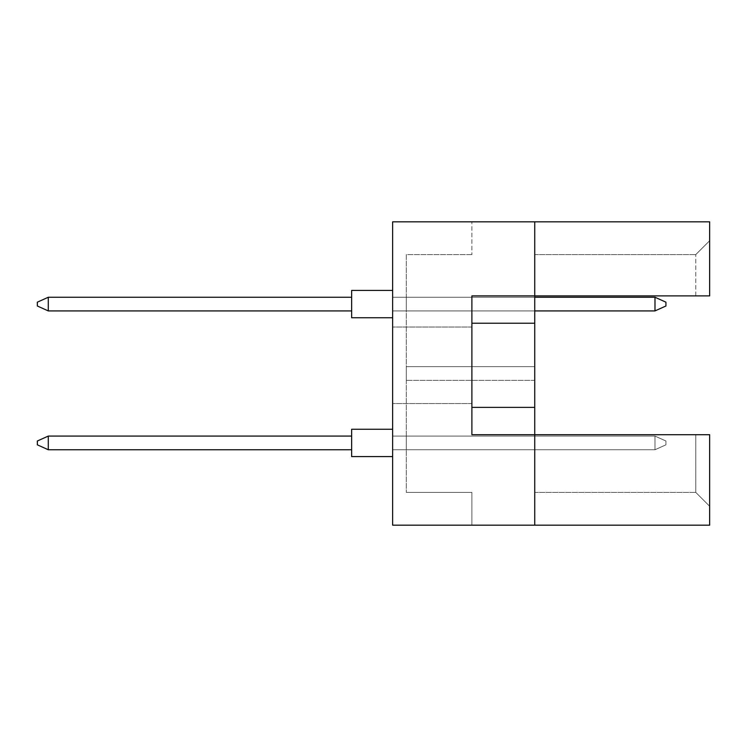 <?xml version="1.0" encoding="UTF-8"?>
<svg xmlns="http://www.w3.org/2000/svg" width="747" height="747" viewBox="0 0 747 747"><rect width="100%" height="100%" fill="white"/><g stroke="black" fill="none" stroke-linecap="round" stroke-linejoin="round"><path stroke-width="0.56" stroke-dasharray="3.73 2.8" d="M392.633 365.302L392.633 327.037L392.633 365.302M471.889 365.302L471.889 327.037L471.889 365.302M534.74 525.178L534.74 434.717L534.74 525.178L534.74 434.717L534.74 492.385L534.74 434.717L709.65 434.717L709.65 525.178L392.633 525.178L392.633 221.822L534.74 221.822L534.74 434.717L709.65 434.717L709.65 506.27L709.65 434.717L695.765 434.717L695.765 492.385L695.765 434.717L471.889 434.717L471.889 295.887L534.74 295.887L534.74 221.822L709.65 221.822L709.65 295.887L709.65 240.73L709.65 295.887L695.765 295.887L695.765 254.615L695.765 295.887L709.65 295.887L534.74 295.887L534.74 221.822M534.74 366.665L534.74 380.335L534.74 366.665L534.74 380.335L534.74 366.665L534.74 380.335L534.74 366.665L534.74 380.335L534.74 366.665L534.74 380.335L534.74 366.665L534.74 380.335L534.74 366.665L534.74 380.335L534.74 366.665L534.74 380.335L534.74 366.665L534.74 380.335L534.74 366.665L534.74 380.335L534.74 366.665L534.74 380.335L534.74 366.665L534.74 380.335L534.74 366.665L534.74 380.335L534.74 366.665L534.74 380.335L534.74 366.665L534.74 380.335L534.74 366.665L534.74 380.335L534.74 366.665L406.293 366.665L406.293 380.335L406.293 366.665L406.293 380.335L406.293 366.665L406.293 380.335L406.293 366.665L406.293 380.335L406.293 366.665L406.293 380.335L406.293 366.665L406.293 380.335L406.293 366.665L406.293 380.335L406.293 366.665L406.293 380.335L406.293 366.665L406.293 380.335L406.293 366.665L406.293 380.335L406.293 366.665L406.293 380.335L406.293 366.665L406.293 380.335L406.293 366.665L406.293 380.335L406.293 366.665L406.293 380.335L406.293 366.665L406.293 380.335L406.293 366.665L406.293 380.335L406.293 366.665L534.74 366.665M534.74 436.08L534.74 449.75L534.74 436.08L534.74 449.75L534.74 436.08L534.74 449.75L534.74 436.08L534.74 449.75L534.74 436.08L534.74 449.75L534.74 436.08L534.74 449.75L534.74 436.08L534.74 449.75L534.74 436.08L534.74 449.75L534.74 436.08L534.74 449.75L534.74 436.08L534.74 449.75L534.74 436.08L534.74 449.75L534.74 436.08L534.74 449.75L534.74 436.08L534.74 449.75L534.74 436.08L534.74 449.75L534.74 436.08L534.74 449.75L534.74 436.08L534.74 449.75L534.74 436.08L406.293 436.08L406.293 449.75L406.293 436.08L406.293 449.75L406.293 436.08L406.293 449.75L406.293 436.08L406.293 449.75L406.293 436.08L406.293 449.75L406.293 436.08L406.293 449.75L406.293 436.08L406.293 449.75L406.293 436.08L406.293 449.75L406.293 436.08L406.293 449.75L406.293 436.08L406.293 449.75L406.293 436.08L406.293 449.75L406.293 436.08L406.293 449.75L406.293 436.08L406.293 449.75L406.293 436.08L406.293 449.75L406.293 436.08L406.293 449.75L406.293 436.08L406.293 449.75L406.293 436.08L534.74 436.08M534.74 297.25L534.74 310.92L534.74 297.25L534.74 310.92L534.74 297.25L534.74 310.92L534.74 297.25L534.74 310.92L534.74 297.25L534.74 310.92L534.74 297.25L534.74 310.92L534.74 297.25L534.74 310.92L534.74 297.25L534.74 310.92L534.74 297.25L534.74 310.92L534.74 297.25L534.74 310.92L534.74 297.25L534.74 310.92L534.74 297.25L534.74 310.92L534.74 297.25L534.74 310.92L534.74 297.25L534.74 310.92L534.74 297.25L534.74 310.92L534.74 297.25L534.74 310.92L534.74 297.25L406.293 297.25L406.293 310.92L406.293 297.25L406.293 310.92L406.293 297.25L406.293 310.92L406.293 297.25L406.293 310.92L406.293 297.25L406.293 310.92L406.293 297.25L406.293 310.92L406.293 297.25L406.293 310.92L406.293 297.25L406.293 310.92L406.293 297.25L406.293 310.92L406.293 297.25L406.293 310.92L406.293 297.25L406.293 310.92L406.293 297.25L406.293 310.92L406.293 297.25L406.293 310.92L406.293 297.25L406.293 310.92L406.293 297.25L406.293 310.92L406.293 297.25L406.293 310.92L406.293 297.25L534.74 297.25L392.633 297.25L392.633 310.92L392.633 297.25L654.988 297.25L665.922 302.171L665.922 305.999L665.922 302.171L654.988 297.25L654.988 310.92L665.922 305.999L654.988 310.92L654.988 297.25L392.633 297.25L392.633 310.92L654.988 310.92L392.633 310.92L392.633 297.25L654.988 297.25L665.922 302.171L665.922 305.999L665.922 302.171L654.988 297.25L654.988 310.92L665.922 305.999L654.988 310.92L654.988 297.25L392.633 297.25L392.633 310.92L654.988 310.92L392.633 310.92L392.633 297.25L654.988 297.25L665.922 302.171L665.922 305.999L665.922 302.171L654.988 297.25L654.988 310.92L665.922 305.999L654.988 310.92L654.988 297.25L392.633 297.25L392.633 310.92L654.988 310.92L392.633 310.92L392.633 297.25L654.988 297.25L665.922 302.171L665.922 305.999L665.922 302.171L654.988 297.25L654.988 310.92L665.922 305.999L654.988 310.92L654.988 297.25L392.633 297.25L392.633 310.92L654.988 310.92L392.633 310.92L392.633 297.25L654.988 297.25L665.922 302.171L665.922 305.999L665.922 302.171L654.988 297.25L654.988 310.92L665.922 305.999L654.988 310.92L654.988 297.25L392.633 297.25L392.633 310.92L654.988 310.92L392.633 310.92L392.633 297.25L654.988 297.25L665.922 302.171L665.922 305.999L665.922 302.171L654.988 297.25L654.988 310.92L665.922 305.999L654.988 310.92L654.988 297.25L392.633 297.25L392.633 310.92L654.988 310.92L392.633 310.92L392.633 297.25L654.988 297.25L665.922 302.171L665.922 305.999L665.922 302.171L654.988 297.25L654.988 310.92L665.922 305.999L654.988 310.92L654.988 297.25L392.633 297.25L392.633 310.92L654.988 310.92L392.633 310.92L392.633 297.25L654.988 297.25L665.922 302.171L665.922 305.999L665.922 302.171L654.988 297.25L654.988 310.92L665.922 305.999L654.988 310.92L654.988 297.25L392.633 297.25L392.633 310.92L654.988 310.92L392.633 310.92L392.633 297.25L654.988 297.25L665.922 302.171L665.922 305.999L665.922 302.171L654.988 297.25L654.988 310.92L665.922 305.999L654.988 310.92L654.988 297.25L392.633 297.25L392.633 310.92L654.988 310.92L392.633 310.92L392.633 297.25L654.988 297.25L665.922 302.171L665.922 305.999L665.922 302.171L654.988 297.25L654.988 310.92L665.922 305.999L654.988 310.92L654.988 297.25L392.633 297.25L392.633 310.92L654.988 310.92L392.633 310.92L392.633 297.25L654.988 297.25L665.922 302.171L665.922 305.999L665.922 302.171L654.988 297.25L654.988 310.92L665.922 305.999L654.988 310.92L654.988 297.25L392.633 297.25L392.633 310.92L654.988 310.92L392.633 310.92L392.633 297.25L654.988 297.25L665.922 302.171L665.922 305.999L665.922 302.171L654.988 297.25L654.988 310.92L665.922 305.999L654.988 310.92L654.988 297.25L392.633 297.25L392.633 310.92L654.988 310.92L392.633 310.92L392.633 297.25L654.988 297.25L665.922 302.171L665.922 305.999L665.922 302.171L654.988 297.25L654.988 310.92L665.922 305.999L654.988 310.92L654.988 297.25L392.633 297.25L392.633 310.92L654.988 310.92L392.633 310.92L392.633 297.25L654.988 297.25L665.922 302.171L665.922 305.999L665.922 302.171L654.988 297.25L654.988 310.92L665.922 305.999L654.988 310.92L654.988 297.25L392.633 297.25L392.633 310.92L654.988 310.92L392.633 310.92L392.633 297.25L654.988 297.25L665.922 302.171L665.922 305.999L665.922 302.171L654.988 297.25L654.988 310.92L665.922 305.999L654.988 310.92L654.988 297.25L392.633 297.25L392.633 310.92L654.988 310.92L392.633 310.92L392.633 297.25L654.988 297.25L654.988 310.92L665.922 305.999L665.922 302.171L654.988 297.25M392.633 525.178L392.633 221.822L392.633 525.178L471.889 525.178L392.633 525.178M471.889 221.822L392.633 221.822L471.889 221.822L471.889 254.615L471.889 221.822M471.889 254.615L406.293 254.615L406.293 492.385L406.293 254.615L471.889 254.615M471.889 492.385L406.293 492.385L471.889 492.385L471.889 525.178L471.889 492.385M534.74 254.615L695.765 254.615L534.74 254.615M534.74 295.887L695.765 295.887L534.74 295.887M471.889 434.717L534.74 434.717L471.889 434.717L471.889 295.887L471.889 434.717M534.74 492.385L695.765 492.385L534.74 492.385M471.889 407.386L534.74 407.386M471.889 323.218L534.74 323.218M534.74 449.75L406.293 449.75L534.74 449.75M534.74 380.335L406.293 380.335L534.74 380.335M534.74 310.92L654.988 310.92M709.65 240.73L695.765 254.615L709.65 240.73M709.65 506.27L695.765 492.385L709.65 506.27M392.633 429.254L351.641 429.254L392.633 429.254L351.641 429.254L392.633 429.254L351.641 429.254L392.633 429.254L351.641 429.254L392.633 429.254L351.641 429.254L392.633 429.254L351.641 429.254L392.633 429.254L351.641 429.254L392.633 429.254L392.633 442.915L392.633 429.254L351.641 429.254L351.641 456.585L351.641 429.254L351.641 456.585L351.641 429.254L351.641 456.585L351.641 429.254L351.641 456.585L351.641 429.254L351.641 456.585L351.641 429.254L351.641 456.585L351.641 429.254L351.641 456.585L351.641 429.254L351.641 456.585L351.641 429.254L351.641 456.585L351.641 429.254L351.641 456.585L351.641 429.254L351.641 456.585L351.641 429.254L351.641 456.585L351.641 429.254L351.641 456.585L351.641 429.254L351.641 456.585L351.641 429.254L351.641 456.585L392.633 456.585L392.633 429.254L392.633 456.585L392.633 429.254L392.633 456.585L392.633 429.254L392.633 456.585L392.633 429.254L392.633 456.585L392.633 429.254L392.633 456.585L392.633 429.254L392.633 456.585L392.633 429.254L392.633 456.585L392.633 429.254L392.633 456.585L392.633 429.254L392.633 456.585L392.633 429.254L392.633 456.585L392.633 429.254L392.633 456.585L392.633 429.254L392.633 456.585L392.633 429.254L392.633 456.585L392.633 429.254L392.633 456.585L392.633 429.254L392.633 456.585L351.641 456.585M351.641 449.75L48.284 449.75L351.641 449.75L351.641 436.08L48.284 436.08L48.284 449.75L48.284 436.08L351.641 436.08L351.641 449.75L48.284 449.75L351.641 449.75L351.641 436.08L48.284 436.08L37.35 441.001L37.35 444.829L37.35 441.001L37.35 444.829L48.284 449.75L48.284 436.08L37.35 441.001L37.35 444.829L48.284 449.75L351.641 449.75L48.284 449.75L48.284 436.08L48.284 449.75L351.641 449.75L351.641 436.08L351.641 449.75L48.284 449.75L48.284 436.08L351.641 436.08L48.284 436.08L37.35 441.001L37.35 444.829L37.35 441.001L37.35 444.829L48.284 449.75L351.641 449.75L351.641 436.08L351.641 449.75L48.284 449.75L48.284 436.08L37.35 441.001L37.35 444.829L48.284 449.75L351.641 449.75L351.641 436.08L48.284 436.08L48.284 449.75L48.284 436.08L351.641 436.08L351.641 449.75L48.284 449.75L351.641 449.75L351.641 436.08L48.284 436.08L37.35 441.001L37.35 444.829L37.35 441.001L37.35 444.829L48.284 449.75L48.284 436.08L37.35 441.001L37.35 444.829L48.284 449.75L351.641 449.75L48.284 449.75L48.284 436.08L48.284 449.75L351.641 449.75L351.641 436.08L351.641 449.75L48.284 449.75L48.284 436.08L351.641 436.08L48.284 436.08L37.35 441.001L37.35 444.829L37.35 441.001L37.35 444.829L48.284 449.75L351.641 449.75L351.641 436.08L351.641 449.75L48.284 449.75L48.284 436.08L37.35 441.001L37.35 444.829L48.284 449.75L351.641 449.75L351.641 436.08L48.284 436.08L48.284 449.75L48.284 436.08L351.641 436.08L351.641 449.75L48.284 449.75L351.641 449.75L351.641 436.08L48.284 436.08L37.35 441.001L37.35 444.829L37.35 441.001L37.35 444.829L48.284 449.75L48.284 436.08L37.35 441.001L37.35 444.829L48.284 449.75L351.641 449.75L48.284 449.75L48.284 436.08L48.284 449.75L351.641 449.75L351.641 436.08L351.641 449.75L48.284 449.75L48.284 436.08L351.641 436.08L48.284 436.08L37.35 441.001L37.35 444.829L37.35 441.001L48.284 436.08L48.284 449.75L351.641 449.75L351.641 436.08L351.641 449.75L351.641 436.08L48.284 436.08L351.641 436.08L351.641 449.75L48.284 449.75L48.284 436.08L37.35 441.001L37.35 444.829L48.284 449.75L351.641 449.75L351.641 436.08L48.284 436.08L37.35 441.001L37.35 444.829L48.284 449.75L48.284 436.08L48.284 449.75L37.35 444.829L48.284 449.75L37.35 444.829L48.284 449.75L48.284 436.08L351.641 436.08L351.641 449.75L48.284 449.75L37.35 444.829L37.35 441.001L48.284 436.08L37.35 441.001L48.284 436.08L351.641 436.08L48.284 436.08L37.35 441.001L37.35 444.829L48.284 449.75L48.284 436.08L351.641 436.08L351.641 449.75L351.641 436.08L351.641 449.75L48.284 449.75L37.35 444.829L48.284 449.75L48.284 436.08L37.35 441.001L48.284 436.08L351.641 436.08L48.284 436.08L37.35 441.001L37.35 444.829L48.284 449.75L37.35 444.829L37.35 441.001L48.284 436.08L48.284 449.75L37.35 444.829L48.284 449.75L37.35 444.829L37.35 441.001L48.284 436.08L351.641 436.08L351.641 449.75L351.641 436.08L48.284 436.08L37.35 441.001L48.284 436.08L351.641 436.08L351.641 449.75L351.641 436.08L48.284 436.08L48.284 449.75L37.35 444.829L48.284 449.75L48.284 436.08L351.641 436.08L48.284 436.08L37.35 441.001L48.284 436.08L37.35 441.001L37.35 444.829L48.284 449.75L37.35 444.829L37.35 441.001L48.284 436.08L48.284 449.75L37.35 444.829L48.284 449.75M392.633 436.08L392.633 449.75L392.633 436.08L654.988 436.08L665.922 441.001L665.922 444.829L665.922 441.001L654.988 436.08L654.988 449.75L665.922 444.829L654.988 449.75L654.988 436.08L392.633 436.08L392.633 449.75L654.988 449.75L392.633 449.75L392.633 436.08L654.988 436.08L665.922 441.001L665.922 444.829L665.922 441.001L654.988 436.08L654.988 449.75L665.922 444.829L654.988 449.75L654.988 436.08L392.633 436.08L392.633 449.75L654.988 449.75L392.633 449.75L392.633 436.08L654.988 436.08L665.922 441.001L665.922 444.829L665.922 441.001L654.988 436.08L654.988 449.75L665.922 444.829L654.988 449.75L654.988 436.08L392.633 436.08L392.633 449.75L654.988 449.75L392.633 449.75L392.633 436.08L654.988 436.08L665.922 441.001L665.922 444.829L665.922 441.001L654.988 436.08L654.988 449.75L665.922 444.829L654.988 449.75L654.988 436.08L392.633 436.08L392.633 449.75L654.988 449.75L392.633 449.75L392.633 436.08L654.988 436.08L665.922 441.001L665.922 444.829L665.922 441.001L654.988 436.08L654.988 449.75L665.922 444.829L654.988 449.75L654.988 436.08L392.633 436.08L392.633 449.75L654.988 449.75L392.633 449.75L392.633 436.08L654.988 436.08L665.922 441.001L665.922 444.829L665.922 441.001L654.988 436.08L654.988 449.75L665.922 444.829L654.988 449.75L654.988 436.08L392.633 436.08L392.633 449.75L654.988 449.75L392.633 449.75L392.633 436.08L654.988 436.08L665.922 441.001L665.922 444.829L665.922 441.001L654.988 436.08L654.988 449.75L665.922 444.829L654.988 449.75L654.988 436.08L392.633 436.08L392.633 449.75L654.988 449.75L392.633 449.75L392.633 436.08L654.988 436.08L665.922 441.001L665.922 444.829L665.922 441.001L654.988 436.08L654.988 449.75L665.922 444.829L654.988 449.75L654.988 436.08L392.633 436.08L392.633 449.75L654.988 449.75L392.633 449.75L392.633 436.08L654.988 436.08L665.922 441.001L665.922 444.829L665.922 441.001L654.988 436.08L654.988 449.75L665.922 444.829L654.988 449.75L654.988 436.08L392.633 436.08L392.633 449.75L654.988 449.75L392.633 449.75L392.633 436.08L654.988 436.08L665.922 441.001L665.922 444.829L665.922 441.001L654.988 436.08L654.988 449.75L665.922 444.829L654.988 449.75L654.988 436.08L392.633 436.08L392.633 449.75L654.988 449.75L392.633 449.75L392.633 436.08L654.988 436.08L665.922 441.001L665.922 444.829L665.922 441.001L654.988 436.08L654.988 449.75L665.922 444.829L654.988 449.75L654.988 436.08L392.633 436.08L392.633 449.75L654.988 449.75L392.633 449.75L392.633 436.08L654.988 436.08L665.922 441.001L665.922 444.829L665.922 441.001L654.988 436.08L654.988 449.75L665.922 444.829L654.988 449.75L654.988 436.08L392.633 436.08L392.633 449.75L654.988 449.75L392.633 449.75L392.633 436.08L654.988 436.08L665.922 441.001L665.922 444.829L665.922 441.001L654.988 436.08L654.988 449.75L665.922 444.829L654.988 449.75L654.988 436.08L392.633 436.08L392.633 449.75L654.988 449.75L392.633 449.75L392.633 436.08L654.988 436.08L665.922 441.001L665.922 444.829L665.922 441.001L654.988 436.08L654.988 449.75L665.922 444.829L654.988 449.75L654.988 436.08L392.633 436.08L392.633 449.75L654.988 449.75L392.633 449.75L392.633 436.08L654.988 436.08L665.922 441.001L665.922 444.829L665.922 441.001L654.988 436.08L654.988 449.75L665.922 444.829L654.988 449.75L654.988 436.08L392.633 436.08L392.633 449.75L654.988 449.75L392.633 449.75L392.633 436.08L654.988 436.08L665.922 441.001L665.922 444.829L665.922 441.001L654.988 436.08L654.988 449.75L665.922 444.829L654.988 449.75L654.988 436.08L392.633 436.08M392.633 290.415L351.641 290.415L392.633 290.415L351.641 290.415L392.633 290.415L351.641 290.415L392.633 290.415L351.641 290.415L392.633 290.415L351.641 290.415L392.633 290.415L351.641 290.415L392.633 290.415L351.641 290.415L392.633 290.415L392.633 304.085L392.633 290.415L351.641 290.415L351.641 317.746L351.641 290.415L351.641 317.746L351.641 290.415L351.641 317.746L351.641 290.415L351.641 317.746L351.641 290.415L351.641 317.746L351.641 290.415L351.641 317.746L351.641 290.415L351.641 317.746L351.641 290.415L351.641 317.746L351.641 290.415L351.641 317.746L351.641 290.415L351.641 317.746L351.641 290.415L351.641 317.746L351.641 290.415L351.641 317.746L351.641 290.415L351.641 317.746L351.641 290.415L351.641 317.746L351.641 290.415L351.641 317.746L351.641 290.415L351.641 317.746L392.633 317.746L392.633 290.415L392.633 317.746L392.633 290.415L392.633 317.746L392.633 290.415L392.633 317.746L392.633 290.415L392.633 317.746L392.633 290.415L392.633 317.746L392.633 290.415L392.633 317.746L392.633 290.415L392.633 317.746L392.633 290.415L392.633 317.746L392.633 290.415L392.633 317.746L392.633 290.415L392.633 317.746L392.633 290.415L392.633 317.746L392.633 290.415L392.633 317.746L392.633 290.415L392.633 317.746L392.633 290.415L392.633 317.746L392.633 290.415L392.633 317.746L351.641 317.746L392.633 317.746M351.641 310.92L48.284 310.92L351.641 310.92L351.641 297.25L48.284 297.25L48.284 310.92L48.284 297.25L351.641 297.25L351.641 310.92L48.284 310.92L351.641 310.92L351.641 297.25L48.284 297.25L37.35 302.171L37.35 305.999L37.35 302.171L37.35 305.999L48.284 310.92L48.284 297.25L37.35 302.171L37.35 305.999L48.284 310.92L351.641 310.92L48.284 310.92L48.284 297.25L48.284 310.92L351.641 310.92L351.641 297.25L351.641 310.92L48.284 310.92L48.284 297.25L351.641 297.25L48.284 297.25L37.35 302.171L37.35 305.999L37.35 302.171L37.35 305.999L48.284 310.92L351.641 310.92L351.641 297.25L351.641 310.92L48.284 310.92L48.284 297.25L37.35 302.171L37.35 305.999L48.284 310.92L351.641 310.92L351.641 297.25L48.284 297.25L48.284 310.92L48.284 297.25L351.641 297.25L351.641 310.92L48.284 310.92L351.641 310.92L351.641 297.25L48.284 297.25L37.35 302.171L37.35 305.999L37.35 302.171L37.35 305.999L48.284 310.92L48.284 297.25L37.35 302.171L37.35 305.999L48.284 310.92L351.641 310.92L48.284 310.92L48.284 297.25L48.284 310.92L351.641 310.92L351.641 297.25L351.641 310.92L48.284 310.92L48.284 297.25L351.641 297.25L48.284 297.25L37.35 302.171L37.35 305.999L37.35 302.171L37.35 305.999L48.284 310.92L351.641 310.92L351.641 297.25L351.641 310.92L48.284 310.92L48.284 297.25L37.35 302.171L37.35 305.999L48.284 310.92L351.641 310.92L351.641 297.25L48.284 297.25L48.284 310.92L48.284 297.25L351.641 297.25L351.641 310.92L48.284 310.92L351.641 310.92L351.641 297.25L48.284 297.25L37.35 302.171L37.35 305.999L37.35 302.171L37.35 305.999L48.284 310.92L48.284 297.25L37.35 302.171L37.35 305.999L48.284 310.92L351.641 310.92L48.284 310.92L48.284 297.25L48.284 310.92L351.641 310.92L351.641 297.25L351.641 310.92L48.284 310.92L48.284 297.25L351.641 297.25L48.284 297.25L37.35 302.171L37.35 305.999L37.35 302.171L48.284 297.25L48.284 310.92L351.641 310.92L351.641 297.25L351.641 310.92L48.284 310.92L48.284 297.25L351.641 297.25L48.284 297.25L37.35 302.171L37.35 305.999L48.284 310.92L351.641 310.92L351.641 297.25L351.641 310.92L48.284 310.92L48.284 297.25L37.35 302.171L37.35 305.999L48.284 310.92L37.35 305.999L48.284 310.92L48.284 297.25L351.641 297.25L48.284 297.25L37.35 302.171L48.284 297.25L48.284 310.92L37.35 305.999L48.284 310.92L37.35 305.999L37.35 302.171L48.284 297.25L351.641 297.25L351.641 310.92L351.641 297.25L48.284 297.25L37.35 302.171L37.35 305.999L48.284 310.92L48.284 297.25L351.641 297.25L351.641 310.92L48.284 310.92L37.35 305.999L48.284 310.92L48.284 297.25L37.35 302.171L48.284 297.25L351.641 297.25L48.284 297.25L37.35 302.171L37.35 305.999L48.284 310.92L37.35 305.999L37.35 302.171L48.284 297.25L48.284 310.92L37.35 305.999L48.284 310.92L48.284 297.25L351.641 297.25L351.641 310.92L351.641 297.25L48.284 297.25L37.35 302.171L48.284 297.25L351.641 297.25L351.641 310.92L351.641 297.25L48.284 297.25L37.35 302.171L37.35 305.999L48.284 310.92L37.35 305.999L37.35 302.171L48.284 297.25L48.284 310.92L37.35 305.999L48.284 310.92L48.284 297.25L351.641 297.25L351.641 310.92L351.641 297.25L48.284 297.25L37.35 302.171L48.284 297.25L37.35 302.171L37.35 305.999L48.284 310.92M48.284 297.25L37.35 302.171L48.284 297.25L351.641 297.25M48.284 436.08L37.35 441.001L48.284 436.08L351.641 436.08M392.633 449.75L654.988 449.75L392.633 449.75M471.889 327.037L392.633 327.037L471.889 327.037M471.889 403.567L392.633 403.567L471.889 403.567"/><path stroke-width="1.12" d="M534.74 323.218L534.74 295.887L709.65 295.887L709.65 221.822L534.74 221.822L534.74 295.887L471.889 295.887L471.889 434.717L534.74 434.717L534.74 323.218L471.889 323.218M709.65 525.178L709.65 434.717L534.74 434.717L534.74 525.178L709.65 525.178M534.74 525.178L392.633 525.178L392.633 221.822L534.74 221.822M471.889 407.386L534.74 407.386M392.633 317.746L351.641 317.746L351.641 290.415L392.633 290.415M351.641 310.92L48.284 310.92L48.284 297.25L37.35 302.171L37.35 305.999L48.284 310.92M351.641 297.25L48.284 297.25M665.922 302.171L665.922 305.999L654.988 310.92L654.988 297.25L665.922 302.171M654.988 310.92L534.74 310.92M654.988 297.25L534.74 297.25M351.641 456.585L392.633 456.585L351.641 456.585L351.641 429.254L392.633 429.254M351.641 449.75L48.284 449.75L48.284 436.08L37.35 441.001L37.35 444.829L48.284 449.75M351.641 436.08L48.284 436.08"/></g></svg>
